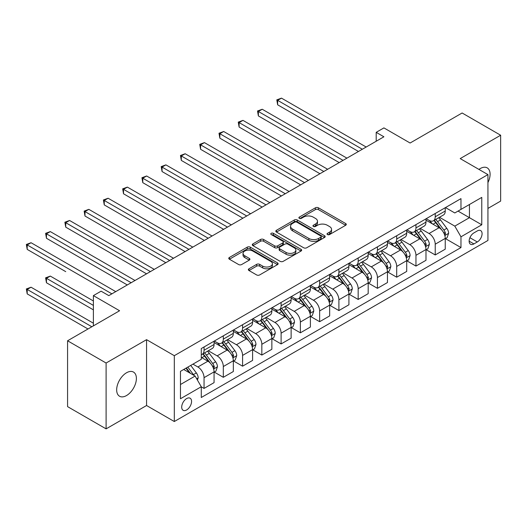 <?xml version="1.0" encoding="UTF-8"?>
<svg xmlns="http://www.w3.org/2000/svg" width="527" height="527" viewBox="0 0 527 527"><rect width="100%" height="100%" fill="white"/><g stroke="black" fill="none" stroke-linecap="round" stroke-linejoin="round"><path stroke-width="0.79" d="M327.465 234.561A1.495 0.863 0 0 0 329.579 234.561L345.653 225.286A2.141 1.238 0 0 0 346.279 224.41A2.141 1.238 0 0 0 345.653 223.534L318.427 207.816A2.141 1.238 0 0 0 315.403 207.816L299.329 217.098A1.495 0.863 0 0 0 298.888 217.704A1.495 0.863 0 0 0 299.329 218.316A1.495 0.863 0 0 0 301.444 218.316L303.526 217.117A6.844 3.952 0 0 1 313.209 217.117L315.475 218.428A6.844 3.952 0 0 1 317.478 221.221A6.844 3.952 0 0 1 315.475 224.015L313.394 225.22A1.495 0.863 0 0 0 312.959 225.826A1.495 0.863 0 0 0 313.394 226.439A1.495 0.863 0 0 0 315.515 226.439L317.59 225.24A6.844 3.952 0 0 1 327.274 225.24L329.546 226.551A6.844 3.952 0 0 1 331.549 229.344A6.844 3.952 0 0 1 329.546 232.137L327.465 233.342A1.495 0.863 0 0 0 327.023 233.948A1.495 0.863 0 0 0 327.465 234.561L327.465 233.342M126.526 395.546A13.952 8.057 120 0 0 135.637 383.254A13.952 8.057 120 0 0 133.502 372.075A13.952 8.057 120 0 0 126.526 372.767A13.952 8.057 120 0 0 117.416 385.059A13.952 8.057 120 0 0 119.55 396.238A13.952 8.057 120 0 0 126.526 395.546M487.936 182.605A13.952 8.057 120 0 0 487.205 167.869A13.952 8.057 120 0 0 480.229 168.561A13.952 8.057 120 0 0 478.931 169.411M186.63 409.96A6.976 4.025 120 0 0 191.189 403.814A6.976 4.025 120 0 0 190.122 398.228A6.976 4.025 120 0 0 186.63 398.57A6.976 4.025 120 0 0 182.078 404.716A6.976 4.025 120 0 0 183.146 410.309A6.976 4.025 120 0 0 186.63 409.96M248.988 268.777A2.141 1.238 0 0 0 248.362 269.653A2.141 1.238 0 0 0 248.988 270.522L256.629 274.936A2.141 1.238 0 0 0 259.653 274.936L277.505 264.626A2.141 1.238 0 0 0 278.131 263.757A2.141 1.238 0 0 0 277.505 262.881L250.272 247.163A2.141 1.238 0 0 0 247.249 247.163L229.397 257.466A2.141 1.238 0 0 0 228.771 258.342A2.141 1.238 0 0 0 229.397 259.212L238.626 264.541A2.141 1.238 0 0 0 241.649 264.541L249.291 260.134A2.141 1.238 0 0 0 249.917 259.258A2.141 1.238 0 0 0 249.291 258.382L244.712 255.74A5.725 3.307 0 0 1 243.039 253.408A5.725 3.307 0 0 1 246.57 250.351A5.725 3.307 0 0 1 252.808 251.069L270.733 261.418A5.725 3.307 0 0 1 272.413 263.757A5.725 3.307 0 0 1 268.875 266.807A5.725 3.307 0 0 1 262.644 266.089L259.653 264.37A2.141 1.238 0 0 0 256.629 264.37L248.988 268.777L248.988 270.522M487.936 208.422L500.65 201.083L500.65 135.235L462.12 112.989L410.105 143.021L383.906 127.896L376.199 132.343L383.906 136.789L108.806 295.621L101.098 291.174L93.391 295.621L93.391 325.877M106.105 363.024L106.105 428.866L146.565 405.513L146.565 339.665L106.105 363.024L67.575 340.778L119.589 310.746L93.391 295.621M146.565 339.665L174.305 355.685L487.936 174.608L487.936 240.457L174.305 421.528L174.305 355.685M500.65 135.235L460.196 158.594L487.936 174.608M303.677 247.776A2.141 1.238 0 0 0 306.701 247.776L324.553 237.466A2.141 1.238 0 0 0 325.179 236.59A2.141 1.238 0 0 0 324.553 235.721L297.32 219.996A2.141 1.238 0 0 0 294.297 219.996L276.444 230.306A2.141 1.238 0 0 0 275.819 231.175A2.141 1.238 0 0 0 276.444 232.051L303.677 247.776M271.827 234.884A1.495 0.863 0 0 1 273.342 235.095L301.003 251.063L283.177 261.352A2.141 1.238 0 0 1 280.153 261.352L252.92 245.635L252.92 243.889A2.141 1.238 0 0 0 252.295 244.759A2.141 1.238 0 0 0 252.92 245.635M252.92 243.889L260.562 239.475A2.141 1.238 0 0 1 263.586 239.475L274.633 245.852A2.141 1.238 0 0 0 277.657 245.852L282.722 242.927A2.141 1.238 0 0 0 283.348 242.051A2.141 1.238 0 0 0 282.722 241.182L271.227 234.541A1.495 0.863 0 0 1 270.786 233.929A1.495 0.863 0 0 1 271.715 233.132A1.495 0.863 0 0 1 273.342 233.316L301.029 249.304A2.141 1.238 0 0 1 301.655 250.173A2.141 1.238 0 0 1 301.029 251.05L301.029 249.304M106.105 428.866L67.575 406.627L67.575 340.778M477.304 230.931L473.911 232.894A6.759 3.9 120 0 0 469.498 238.843A6.759 3.9 120 0 0 470.532 244.258A6.759 3.9 120 0 0 473.911 243.922L477.304 241.965A6.759 3.9 120 0 0 481.718 236.01A6.759 3.9 120 0 0 480.677 230.602A6.759 3.9 120 0 0 477.304 230.931M445.473 207.579L454.801 212.961L460.967 209.403L460.967 198.633L201.274 348.564L201.274 359.328L180.471 371.344L180.471 398.748L201.274 386.739L201.274 397.503L460.967 247.571L460.967 236.807L454.801 226.129L439.478 217.282M460.967 209.403L481.77 197.388L481.77 224.792L460.967 236.807M146.565 405.513L174.305 421.528M376.199 132.343L376.199 141.243M458.035 211.09L469.438 217.677L469.438 204.509L481.77 197.388M454.801 226.129L469.438 217.677L481.77 224.792M180.471 384.512L195.109 376.061L183.706 369.473M201.274 386.825L204.048 388.425L204.048 377.661A8.715 5.033 -120 0 0 197.882 366.983L192.954 364.137M204.048 388.425L214.067 382.642L214.067 371.878A8.715 5.033 -120 0 0 207.901 361.199L201.274 357.372M214.298 372.102L223.316 377.306L223.316 366.542A8.715 5.033 -120 0 0 217.15 355.863L208.297 350.751M223.316 377.306L233.329 371.522L233.329 360.758A8.715 5.033 -120 0 0 227.163 350.08L214.067 342.517M233.56 360.975L242.578 366.186L242.578 355.415A8.715 5.033 -120 0 0 236.412 344.737L227.565 339.625M242.578 366.186L252.598 360.402L252.598 349.632A8.715 5.033 -120 0 0 246.432 338.953L233.329 331.391M252.828 349.856L261.84 355.06L261.84 344.296A8.715 5.033 -120 0 0 255.681 333.617L246.827 328.505M261.84 355.06L271.86 349.276L271.86 338.512A8.715 5.033 -120 0 0 265.694 327.834L252.598 320.271M272.09 338.729L281.108 343.94L281.108 333.169A8.715 5.033 -120 0 0 274.942 322.491L266.089 317.386M281.108 343.94L291.128 338.156L291.128 327.386A8.715 5.033 -120 0 0 284.962 316.707L271.86 309.145M291.359 327.61L300.37 332.814L300.37 322.05A8.715 5.033 -120 0 0 294.211 311.371L285.357 306.259M300.37 332.814L310.39 327.03L310.39 316.266A8.715 5.033 -120 0 0 304.224 305.588L291.128 298.025M310.62 316.49L319.639 321.694L319.639 310.923A8.715 5.033 -120 0 0 313.473 300.252L304.619 295.14M319.639 321.694L329.658 315.91L329.658 305.14A8.715 5.033 -120 0 0 323.492 294.468L310.39 286.899M329.889 305.364L338.901 310.568L338.901 299.804A8.715 5.033 -120 0 0 332.735 289.125L323.888 284.013M338.901 310.568L348.92 304.784L348.92 294.02A8.715 5.033 -120 0 0 342.754 283.342L329.658 275.779M349.151 294.244L358.169 299.448L358.169 288.684A8.715 5.033 -120 0 0 352.003 278.006L343.149 272.894M358.169 299.448L368.182 293.664L368.182 282.9A8.715 5.033 -120 0 0 362.023 272.222L348.92 264.659M368.419 283.118L377.431 288.328L377.431 277.558A8.715 5.033 -120 0 0 371.265 266.879L362.418 261.774M377.431 288.328L387.45 282.544L387.45 271.774A8.715 5.033 -120 0 0 381.284 261.096L368.182 253.533M387.681 271.998L396.699 277.202L396.699 266.438A8.715 5.033 -120 0 0 390.533 255.76L381.68 250.648M396.699 277.202L406.712 271.418L406.712 260.654A8.715 5.033 -120 0 0 400.553 249.976L387.45 242.413M406.943 260.878L415.961 266.082L415.961 255.312A8.715 5.033 -120 0 0 409.795 244.633L400.948 239.528M415.961 266.082L425.981 260.298L425.981 249.528A8.715 5.033 -120 0 0 419.815 238.85L406.712 231.287M426.211 249.752L435.23 254.956L435.23 244.192A8.715 5.033 -120 0 0 429.064 233.514L420.21 228.402M435.23 254.956L445.243 249.172L445.243 238.408A8.715 5.033 -120 0 0 439.077 227.73L425.981 220.167M426.211 218.698L429.064 220.345A8.715 5.033 -120 0 0 433.418 220.773A8.715 5.033 -120 0 0 435.23 216.788L435.23 213.494M406.943 229.818L409.795 231.465A8.715 5.033 -120 0 0 414.156 231.9A8.715 5.033 -120 0 0 415.961 227.908L415.961 224.614M387.681 240.944L390.533 242.591A8.715 5.033 -120 0 0 394.894 243.019A8.715 5.033 -120 0 0 396.699 239.027L396.699 235.74M368.419 252.064L371.265 253.711A8.715 5.033 -120 0 0 375.626 254.146A8.715 5.033 -120 0 0 377.431 250.154L377.431 246.86M349.151 263.19L352.003 264.837A8.715 5.033 -120 0 0 356.364 265.265A8.715 5.033 -120 0 0 358.169 261.273L358.169 257.98M329.889 274.31L332.735 275.957A8.715 5.033 -120 0 0 337.096 276.392A8.715 5.033 -120 0 0 338.901 272.4L338.901 269.106M310.62 285.436L313.473 287.077A8.715 5.033 -120 0 0 317.834 287.511A8.715 5.033 -120 0 0 319.639 283.519L319.639 280.226M291.359 296.556L294.211 298.203A8.715 5.033 -120 0 0 298.565 298.631A8.715 5.033 -120 0 0 300.37 294.646L300.37 291.352M272.09 307.676L274.942 309.323A8.715 5.033 -120 0 0 279.303 309.757A8.715 5.033 -120 0 0 281.108 305.765L281.108 302.472M252.828 318.802L255.681 320.449A8.715 5.033 -120 0 0 260.035 320.877A8.715 5.033 -120 0 0 261.84 316.885L261.84 313.598M233.56 329.922L236.412 331.569A8.715 5.033 -120 0 0 240.773 332.003A8.715 5.033 -120 0 0 242.578 328.011L242.578 324.718M214.298 341.048L217.15 342.695A8.715 5.033 -120 0 0 221.505 343.123A8.715 5.033 -120 0 0 223.316 339.131L223.316 335.837M445.473 238.632L460.967 247.571M433.418 220.773L443.438 214.99A8.715 5.033 -120 0 0 445.243 211.004L445.243 207.71M414.156 231.9L424.176 226.116A8.715 5.033 -120 0 0 425.981 222.124L425.981 218.83M394.894 243.019L404.907 237.236A8.715 5.033 -120 0 0 406.712 233.244L406.712 229.956M375.626 254.146L385.645 248.362A8.715 5.033 -120 0 0 387.45 244.37L387.45 241.076M356.364 265.265L366.377 259.482A8.715 5.033 -120 0 0 368.182 255.49L368.182 252.202M337.096 276.392L347.115 270.608A8.715 5.033 -120 0 0 348.92 266.616L348.92 263.322M317.834 287.511L327.847 281.728A8.715 5.033 -120 0 0 329.658 277.736L329.658 274.442M298.565 298.631L308.585 292.847A8.715 5.033 -120 0 0 310.39 288.862L310.39 285.568M279.303 309.757L289.323 303.974A8.715 5.033 -120 0 0 291.128 299.982L291.128 296.688M260.035 320.877L270.055 315.093A8.715 5.033 -120 0 0 271.86 311.101L271.86 307.814M240.773 332.003L250.793 326.22A8.715 5.033 -120 0 0 252.598 322.228L252.598 318.934M221.505 343.123L231.524 337.339A8.715 5.033 -120 0 0 233.329 333.347L233.329 330.054M201.274 354.599A8.715 5.033 -120 0 0 202.243 354.243L212.262 348.459A8.715 5.033 -120 0 0 214.067 344.474L214.067 341.18M202.243 354.243A8.715 5.033 -120 0 0 204.048 350.257L204.048 346.964M195.109 376.061L201.274 386.739M328.064 234.772L329.546 233.916A6.844 3.952 0 0 0 331.549 231.122L331.549 229.344M317.478 221.221L317.478 223A6.844 3.952 0 0 1 315.475 225.793L313.993 226.65M345.626 225.299L318.427 209.594A2.141 1.238 0 0 0 315.403 209.594L299.922 218.527M324.527 237.486L297.32 221.781A2.141 1.238 0 0 0 294.297 221.781L276.471 232.071M320.772 237.203A1.495 0.863 0 0 0 321.207 236.59A1.495 0.863 0 0 0 320.772 235.984L296.866 222.183A1.495 0.863 0 0 0 294.751 222.183L292.557 223.448A6.844 3.952 0 0 0 290.548 226.241A6.844 3.952 0 0 0 292.557 229.041L308.894 238.474A6.844 3.952 0 0 0 318.578 238.474L320.772 237.203L320.772 238.981A1.495 0.863 0 0 0 321.207 238.375L321.207 236.59M290.548 226.241L290.548 228.02A6.844 3.952 0 0 0 292.557 230.819L292.557 229.041M320.772 238.981L318.578 240.253A6.844 3.952 0 0 1 308.894 240.253L292.557 230.819M252.953 245.648L260.562 241.254L260.562 239.475M283.348 242.051L283.348 243.83A2.141 1.238 0 0 1 282.722 244.706L277.657 247.631A2.141 1.238 0 0 1 274.633 247.631L263.586 241.254A2.141 1.238 0 0 0 260.562 241.254M286.089 252.466A5.725 3.307 0 0 0 292.327 253.184A5.725 3.307 0 0 0 295.858 250.134A5.725 3.307 0 0 0 294.185 247.795L287.867 244.146A2.141 1.238 0 0 0 284.843 244.146L279.771 247.071A2.141 1.238 0 0 0 279.145 247.947A2.141 1.238 0 0 0 279.771 248.823L286.089 252.466L286.089 254.245A5.725 3.307 0 0 0 292.327 254.963A5.725 3.307 0 0 0 295.858 251.913L295.858 250.134M279.145 247.947L279.145 249.726A2.141 1.238 0 0 0 279.771 250.602L279.771 248.823M286.089 254.245L279.771 250.602M272.413 263.757L272.413 265.536A5.725 3.307 0 0 1 268.875 268.586A5.725 3.307 0 0 1 262.644 267.874L259.653 266.148A2.141 1.238 0 0 0 256.629 266.148L249.014 270.542M243.039 253.408L243.039 255.187A5.725 3.307 0 0 0 244.712 257.525L244.712 255.74M249.264 260.147L244.712 257.525M277.479 264.646L250.272 248.942A2.141 1.238 0 0 0 247.249 248.942L229.429 259.231M445.243 238.764L447.094 237.697L448.635 233.244A5.777 3.333 -120 0 0 446.791 228.329L440.493 219.924A16.673 9.624 -120 0 0 438.675 217.743M432.41 223.883A16.673 9.624 -120 0 0 428.998 220.306M444.716 235.226L445.519 233.494A5.777 3.333 -120 0 0 443.866 230.022L437.568 221.61A16.673 9.624 -120 0 0 435.743 219.436M434.195 220.332A13.84 7.991 60 0 1 436.468 222.914L441.797 230.029M277.643 149.293L319.948 173.719L239.113 127.047L239.113 122.6L242.967 120.373L327.649 169.272M433.899 220.503A16.673 9.624 60 0 1 435.717 222.684L439.9 228.27M362.326 149.253L277.643 100.354L281.49 98.134L366.179 147.026M358.479 151.473L277.643 104.807L277.643 100.354L276.794 99.866L281.49 98.134M277.643 104.807L276.794 99.866M425.981 249.884L427.832 248.816L429.367 244.37A5.777 3.333 -120 0 0 427.529 239.449L421.231 231.043A16.673 9.624 -120 0 0 419.413 228.863M413.148 235.002A16.673 9.624 -120 0 0 409.736 231.432M425.454 246.346L426.251 244.614A5.777 3.333 -120 0 0 424.597 241.142L418.3 232.736A16.673 9.624 -120 0 0 416.482 230.556M414.927 231.452A13.84 7.991 60 0 1 417.2 234.034L422.529 241.149M258.375 160.419L300.68 184.839L219.845 138.173L219.845 133.72L223.698 131.5L308.387 180.392M414.63 231.623A16.673 9.624 60 0 1 416.449 233.804L420.638 239.39M406.712 261.01L408.563 259.943L410.105 255.49A5.777 3.333 -120 0 0 408.26 250.575L401.963 242.17A16.673 9.624 -120 0 0 400.145 239.989M393.88 246.122A16.673 9.624 -120 0 0 390.467 242.552M406.185 257.472L406.989 255.74A5.777 3.333 -120 0 0 405.335 252.262L399.038 243.856A16.673 9.624 -120 0 0 397.22 241.682M395.665 242.572A13.84 7.991 60 0 1 397.938 245.16L403.267 252.268M239.113 171.538L281.418 195.965L200.583 149.293L200.583 144.846L204.436 142.619L289.125 191.512M395.369 242.749A16.673 9.624 60 0 1 397.187 244.923L401.376 250.516M387.45 272.13L389.301 271.062L390.843 266.616A5.777 3.333 -120 0 0 388.998 261.695L382.701 253.289A16.673 9.624 -120 0 0 380.883 251.109M374.618 257.248A16.673 9.624 -120 0 0 371.206 253.678M386.923 268.592L387.72 266.86A5.777 3.333 -120 0 0 386.067 263.388L379.769 254.982A16.673 9.624 -120 0 0 377.951 252.802M376.403 253.698A13.84 7.991 60 0 1 378.669 256.28L383.999 263.395M219.845 182.665L262.15 207.085L181.314 160.419L181.314 155.966L185.168 153.746L269.857 202.638M376.1 253.869A16.673 9.624 60 0 1 377.925 256.05L382.108 261.636M343.064 160.373L258.375 111.48L262.229 109.254L346.918 158.146M339.21 162.599L258.375 115.927L258.375 111.48L257.525 110.986L262.229 109.254M258.375 115.927L257.525 110.986M323.802 171.492L238.263 122.112L242.967 120.373M239.113 127.047L238.263 122.112M304.534 182.619L219.001 133.232L223.698 131.5M219.845 138.173L219.001 133.232M368.182 283.256L370.033 282.189L371.575 277.736A5.777 3.333 -120 0 0 369.73 272.821L363.432 264.409A16.673 9.624 -120 0 0 361.614 262.235M355.35 268.368A16.673 9.624 -120 0 0 351.937 264.798M367.662 279.718L368.459 277.986A5.777 3.333 -120 0 0 366.805 274.508L360.508 266.102A16.673 9.624 -120 0 0 358.689 263.922M357.135 264.817A13.84 7.991 60 0 1 359.407 267.4L364.737 274.514M200.583 193.784L242.888 218.211L162.052 171.538L162.052 167.092L165.906 164.865L250.595 213.758M356.838 264.989A16.673 9.624 60 0 1 358.656 267.169L362.846 272.762M285.272 193.738L199.733 144.358L204.436 142.619M200.583 149.293L199.733 144.358M348.92 294.376L350.771 293.308L352.313 288.862A5.777 3.333 -120 0 0 350.468 283.941L344.171 275.535A16.673 9.624 -120 0 0 342.352 273.355M336.088 279.494A16.673 9.624 -120 0 0 332.675 275.917M348.393 290.838L349.19 289.106A5.777 3.333 -120 0 0 347.537 285.634L341.239 277.228A16.673 9.624 -120 0 0 339.421 275.048M337.873 275.944A13.84 7.991 60 0 1 340.146 278.526L345.475 285.641M181.314 204.904L223.619 229.331L142.784 182.665L142.784 178.212L146.638 175.985L231.327 224.884M337.57 276.115A16.673 9.624 60 0 1 339.395 278.296L343.578 283.882M329.658 305.495L331.503 304.428L333.044 299.982A5.777 3.333 -120 0 0 331.2 295.061L324.902 286.655A16.673 9.624 -120 0 0 323.084 284.481M316.826 290.614A16.673 9.624 -120 0 0 313.407 287.044M329.131 301.958L329.928 300.225A5.777 3.333 -120 0 0 328.275 296.754L321.977 288.348A16.673 9.624 -120 0 0 320.159 286.168M318.604 287.063A13.84 7.991 60 0 1 320.877 289.646L326.206 296.76M162.052 216.03L204.357 240.457L123.522 193.784L123.522 189.338L127.376 187.111L212.065 236.004M318.308 287.235A16.673 9.624 60 0 1 320.126 289.415L324.316 295.001M310.39 316.622L312.241 315.554L313.782 311.101A5.777 3.333 -120 0 0 311.938 306.187L305.64 297.781A16.673 9.624 -120 0 0 303.822 295.601M297.557 301.74A16.673 9.624 -120 0 0 294.145 298.163M309.863 313.084L310.66 311.352A5.777 3.333 -120 0 0 309.006 307.873L302.709 299.468A16.673 9.624 -120 0 0 300.891 297.294M299.343 298.19A13.84 7.991 60 0 1 301.615 300.772L306.945 307.887M142.784 227.15L185.089 251.577L104.254 204.904L104.254 200.458L108.107 198.231L192.796 247.13M299.046 298.361A16.673 9.624 60 0 1 300.864 300.535L305.047 306.128M291.128 327.741L292.972 326.674L294.514 322.228A5.777 3.333 -120 0 0 292.669 317.307L286.378 308.901A16.673 9.624 -120 0 0 284.554 306.721M278.296 312.86A16.673 9.624 -120 0 0 274.877 309.29M290.601 324.204L291.398 322.471A5.777 3.333 -120 0 0 289.745 319L283.447 310.594A16.673 9.624 -120 0 0 281.629 308.414M280.074 309.309A13.84 7.991 60 0 1 282.347 311.892L287.676 319.006M123.522 238.276L165.827 262.696L84.992 216.03L84.992 211.577L88.846 209.357L173.535 258.25M279.778 309.481A16.673 9.624 60 0 1 281.596 311.661L285.786 317.247M271.86 338.868L273.711 337.8L275.252 333.347A5.777 3.333 -120 0 0 273.408 328.433L267.11 320.027A16.673 9.624 -120 0 0 265.292 317.847M259.027 323.98A16.673 9.624 -120 0 0 255.615 320.409M271.333 335.33L272.13 333.598A5.777 3.333 -120 0 0 270.483 330.119L264.185 321.714A16.673 9.624 -120 0 0 262.36 319.533M260.812 320.429A13.84 7.991 60 0 1 263.085 323.011L268.414 330.126M104.254 249.396L146.559 273.823L65.73 227.15L65.73 222.704L69.577 220.477L154.266 269.369M260.516 320.607A16.673 9.624 60 0 1 262.334 322.781L266.517 328.374M266.003 204.865L180.471 155.478L185.168 153.746M181.314 160.419L180.471 155.478M246.741 215.984L161.203 166.598L165.906 164.865M162.052 171.538L161.203 166.598M227.473 227.104L141.941 177.724L146.638 175.985M142.784 182.665L141.941 177.724M208.211 238.23L122.672 188.844L127.376 187.111M123.522 193.784L122.672 188.844M188.943 249.35L103.411 199.97L108.107 198.231M104.254 204.904L103.411 199.97M252.598 349.987L254.449 348.92L255.984 344.474A5.777 3.333 -120 0 0 254.146 339.553L247.848 331.147A16.673 9.624 -120 0 0 246.023 328.967M239.765 335.106A16.673 9.624 -120 0 0 236.353 331.536M252.071 346.45L252.868 344.717A5.777 3.333 -120 0 0 251.214 341.246L244.917 332.84A16.673 9.624 -120 0 0 243.099 330.66M241.544 331.555A13.84 7.991 60 0 1 243.817 334.138L249.146 341.252M84.992 260.522L127.297 284.942L46.462 238.276L46.462 233.823L50.315 231.603L135.004 280.496M241.247 331.727A16.673 9.624 60 0 1 243.066 333.907L247.255 339.493M169.681 260.476L84.142 211.09L88.846 209.357M84.992 216.03L84.142 211.09M233.329 361.114L235.18 360.04L236.722 355.593A5.777 3.333 -120 0 0 234.877 350.672L228.58 342.267A16.673 9.624 -120 0 0 226.762 340.093M220.497 346.226A16.673 9.624 -120 0 0 217.084 342.655M232.802 357.576L233.606 355.837A5.777 3.333 -120 0 0 231.952 352.365L225.655 343.96A16.673 9.624 -120 0 0 223.83 341.779M222.282 342.675A13.84 7.991 60 0 1 224.555 345.257L229.884 352.372M65.73 271.642L27.2 249.396L27.2 244.95L31.053 242.723L115.736 291.615M221.986 342.846A16.673 9.624 60 0 1 223.804 345.027L227.987 350.613M150.412 271.596L64.88 222.216L69.577 220.477M65.73 227.15L64.88 222.216M214.067 372.233L215.918 371.166L217.453 366.713A5.777 3.333 -120 0 0 215.615 361.799L209.318 353.393A16.673 9.624 -120 0 0 207.5 351.213M213.54 368.696L214.337 366.963A5.777 3.333 -120 0 0 212.684 363.492L206.386 355.079A16.673 9.624 -120 0 0 204.568 352.906M203.02 353.801A13.84 7.991 60 0 1 205.286 356.384L210.616 363.498M93.391 300.963L50.315 276.089L46.462 278.315L46.462 282.762L93.391 309.856M202.717 353.973A16.673 9.624 60 0 1 204.535 356.153L208.725 361.739M46.462 282.762L45.612 277.828L93.391 305.41M45.612 277.828L50.315 276.089M131.151 282.722L45.612 233.336L50.315 231.603M46.462 238.276L45.612 233.336M197.421 380.066L198.192 377.839A5.777 3.333 -120 0 0 196.347 372.918L190.728 365.422M93.391 323.203L31.053 287.215L27.2 289.435L27.2 293.888L87.996 328.986M193.943 375.389A5.777 3.333 -120 0 0 193.422 374.611L187.803 367.108M186.354 367.945L190.392 373.333M185.952 368.175L189.377 372.747M27.2 293.888L26.35 288.948L91.85 326.766M26.35 288.948L31.053 287.215M111.889 293.842L26.35 244.456L31.053 242.723M27.2 249.396L26.35 244.456M197.882 366.983L207.901 361.199M217.15 355.863L227.163 350.08M236.412 344.737L246.432 338.953M255.681 333.617L265.694 327.834M274.942 322.491L284.962 316.707M294.211 311.371L304.224 305.588M313.473 300.252L323.492 294.468M332.735 289.125L342.754 283.342M352.003 278.006L362.023 272.222M371.265 266.879L381.284 261.096M390.533 255.76L400.553 249.976M409.795 244.633L419.815 238.85M429.064 233.514L439.077 227.73M435.23 216.788L445.243 211.004M435.23 244.192L445.243 238.408M415.961 255.312L425.981 249.528M415.961 227.908L425.981 222.124M396.699 266.438L406.712 260.654M396.699 239.027L406.712 233.244M377.431 277.558L387.45 271.774M377.431 250.154L387.45 244.37M358.169 288.684L368.182 282.9M358.169 261.273L368.182 255.49M338.901 299.804L348.92 294.02M338.901 272.4L348.92 266.616M319.639 310.923L329.658 305.14M319.639 283.519L329.658 277.736M300.37 322.05L310.39 316.266M300.37 294.646L310.39 288.862M281.108 333.169L291.128 327.386M281.108 305.765L291.128 299.982M261.84 344.296L271.86 338.512M261.84 316.885L271.86 311.101M242.578 355.415L252.598 349.632M242.578 328.011L252.598 322.228M223.316 366.542L233.329 360.758M223.316 339.131L233.329 333.347M204.048 377.661L214.067 371.878M204.048 350.257L214.067 344.474M469.913 237.703L477.304 241.965M469.135 241.168L473.911 243.922M329.546 233.916L329.546 232.137M313.394 226.439L313.394 225.22M315.475 225.793L315.475 224.015M299.329 218.316L299.329 217.098M315.403 209.594L315.403 207.816M318.427 209.594L318.427 207.816M345.653 225.286L345.653 223.534M276.444 232.051L276.444 230.306M294.297 221.781L294.297 219.996M297.32 221.781L297.32 219.996M324.553 237.466L324.553 235.721M308.894 240.253L308.894 238.474M318.578 240.253L318.578 238.474M263.586 241.254L263.586 239.475M274.633 247.631L274.633 245.852M277.657 247.631L277.657 245.852M282.722 244.706L282.722 242.927M273.342 235.095L273.342 233.316M256.629 266.148L256.629 264.37M259.653 266.148L259.653 264.37M262.644 267.874L262.644 266.089M249.291 260.134L249.291 258.382M229.397 259.212L229.397 257.466M247.249 248.942L247.249 247.163M250.272 248.942L250.272 247.163M277.505 264.626L277.505 262.881M444.814 235.543L448.596 233.356M437.568 221.61L440.493 219.924M433.023 224.232L435.717 222.684M443.866 230.022L446.791 228.329M443.405 232.275L445.519 233.494M425.546 246.662L429.334 244.482M418.3 232.736L421.231 231.043M413.761 235.358L416.449 233.804M424.597 241.142L427.529 239.449M424.143 243.395L426.251 244.614M406.284 257.789L410.065 255.602M399.038 243.856L401.963 242.17M394.492 246.478L397.187 244.923M405.335 252.262L408.26 250.575M404.874 254.521L406.989 255.74M387.016 268.908L390.803 266.728M379.769 254.982L382.701 253.289M375.231 257.604L377.925 256.05M386.067 263.388L388.998 261.695M385.612 265.641L387.72 266.86M367.754 280.035L371.535 277.848M360.508 266.102L363.432 264.409M355.969 268.724L358.656 267.169M366.805 274.508L369.73 272.821M366.344 276.767L368.459 277.986M348.492 291.154L352.273 288.974M341.239 277.228L344.171 275.535M336.7 279.844L339.395 278.296M347.537 285.634L350.468 283.941M347.082 287.887L349.19 289.106M329.223 302.281L333.005 300.094M321.977 288.348L324.902 286.655M317.438 290.97L320.126 289.415M328.275 296.754L331.2 295.061M327.814 299.007L329.928 300.225M309.962 313.4L313.743 311.213M302.709 299.468L305.64 297.781M298.17 302.09L300.864 300.535M309.006 307.873L311.938 306.187M308.552 310.133L310.66 311.352M290.693 324.52L294.481 322.34M283.447 310.594L286.378 308.901M278.908 313.216L281.596 311.661M289.745 319L292.669 317.307M289.283 321.253L291.398 322.471M271.431 335.646L275.213 333.459M264.185 321.714L267.11 320.027M259.64 324.336L262.334 322.781M270.483 330.119L273.408 328.433M270.022 332.379L272.13 333.598M252.163 346.766L255.951 344.586M244.917 332.84L247.848 331.147M240.378 335.462L243.066 333.907M251.214 341.246L254.146 339.553M250.76 343.499L252.868 344.717M232.901 357.892L236.682 355.705M225.655 343.96L228.58 342.267M221.109 346.582L223.804 345.027M231.952 352.365L234.877 350.672M231.491 354.618L233.606 355.837M213.633 369.012L217.42 366.825M206.386 355.079L209.318 353.393M201.848 357.701L204.535 356.153M212.684 363.492L215.615 361.799M212.229 365.745L214.337 366.963M196.69 378.794L198.152 377.951M193.422 374.611L196.347 372.918"/></g></svg>
